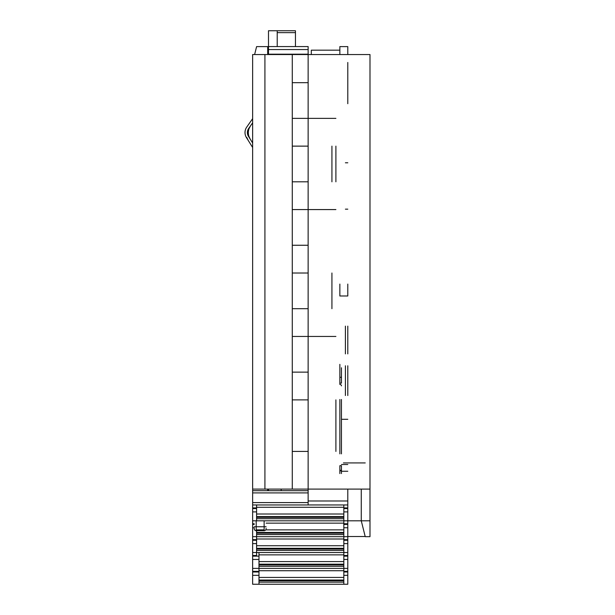<?xml version="1.0" encoding="UTF-8"?>
<svg xmlns="http://www.w3.org/2000/svg" width="615" height="615" viewBox="0 0 615 615"><rect width="100%" height="100%" fill="white"/><g stroke="black" fill="none" stroke-linecap="round" stroke-linejoin="round"><path stroke-width="0.92" d="M347.79 568.391L347.79 556.145L343.823 556.145L343.823 571.35L347.79 571.35L347.79 568.391L252.634 568.391L252.634 584.25L258.976 584.25L252.634 584.25M258.976 552.531L258.976 584.25L347.79 584.25L347.79 571.35M347.79 556.145L347.79 552.531L256.593 552.531L256.593 555.491L252.634 555.491L252.634 568.391M341.448 367.77L341.448 383.114L341.448 377.279L339.857 377.279L339.857 383.114L339.857 364.364M252.634 142.988L248.468 136.33A7.134 7.134 0 0 1 248.675 128.458L252.634 122.808L248.675 128.458L252.634 122.808L248.675 128.458L252.634 122.808L248.675 128.458L249.006 128.681A6.742 6.742 0 0 0 248.806 136.123L248.86 136.207A11.893 11.893 0 0 1 249.06 128.597L250.482 125.875M246.73 127.09L252.634 118.664L246.73 127.09A9.517 9.517 0 0 0 246.454 137.591L252.634 147.477M339.857 284.084L339.857 295.984L347.79 295.984L347.79 284.084M341.448 385.851A1.584 1.438 0 0 0 339.857 384.413L339.857 383.114L341.448 383.114M339.857 473.588L339.857 470.698L341.448 470.698L339.857 470.829L339.857 465.701L341.448 465.701L341.448 473.588M347.79 552.531L347.79 520.813L343.823 520.813L343.823 507.913L347.79 507.913L347.79 504.953L308.138 504.946L308.138 489.094L264.919 489.094L264.919 54.543L252.634 54.543L252.634 489.094L264.919 489.094L252.634 489.094L252.634 490.678L308.138 490.678L308.138 54.543L292.279 54.543L292.279 489.094M256.593 504.953L256.593 520.813L252.634 520.813L252.634 504.953L347.79 504.953L347.79 489.094M308.138 82.687L292.279 82.687M292.279 118.372L335.898 118.372M308.138 146.132L292.279 146.132M335.898 181.809L335.898 146.132M292.279 181.809L308.138 181.809M335.898 209.569L292.279 209.569M292.279 245.254L308.138 245.254M308.138 273.006L292.279 273.006M292.279 308.692L308.138 308.692M335.898 336.443L292.279 336.443M292.279 372.129L308.138 372.129M308.138 399.881L292.279 399.881M335.898 451.425L335.898 399.881M292.279 451.425L308.138 451.425M252.634 504.953L252.634 490.678M268.494 490.678L268.494 489.094M281.178 490.678L281.178 489.094M347.79 536.672L343.823 536.672L343.823 520.813L256.593 520.813M343.823 507.913L343.823 504.953M347.79 103.704L347.79 62.469M347.79 54.543L347.79 46.609L339.857 46.609L339.857 54.543M268.494 54.543L268.494 46.579L308.138 46.579L308.138 54.543L369.992 54.543L369.992 520.813L347.79 520.813L347.79 508.567L343.823 508.567M347.79 395.522L347.79 365.787M347.79 353.886L347.79 326.135M347.79 536.511L365.195 536.511M246.761 137.437L248.122 140.266L246.454 137.591M248.537 124.514L252.634 118.664L248.537 124.514M250.144 139.005L248.86 136.207M247.168 138.452L248.06 140.166M341.448 464.51L347.79 464.51M343.823 556.145L343.823 536.672L252.634 536.672L252.634 520.813M256.593 530.722L256.593 552.531L252.634 552.531L252.634 536.672M252.634 555.491L252.634 552.531M254.218 524.426L252.634 524.426M267.694 489.094L267.694 490.678M264.919 54.543L292.279 54.543M277.211 46.579L277.211 30.75L268.494 30.75L268.494 46.579M311.313 54.543L311.313 50.169L339.857 50.169M254.61 54.543L256.601 46.602M256.601 46.609L267.694 46.609L267.694 54.543M266.111 528.316L266.111 528.739A1.983 1.983 0 0 1 264.127 530.722L256.201 530.722A1.983 1.983 -177.9 0 1 254.218 528.739L254.218 528.316M295.454 46.579L295.454 30.75L277.211 30.75M286.728 30.75L268.494 30.75M369.992 489.094L308.138 489.094M343.823 524.426L347.79 524.426M252.634 540.285L256.593 540.285M343.823 540.285L347.79 540.285M365.233 462.926L343.431 462.926M369.992 520.813L369.992 536.672L365.233 536.672L361.266 520.813L361.266 489.094M343.823 571.35L343.823 584.25M347.79 572.004L343.823 572.004M345.407 395.522L345.407 365.787M347.79 162.783L345.407 162.783M345.407 209.169L347.79 209.169M345.407 353.886L345.407 326.135M256.593 508.567L252.634 508.567M258.976 556.145L252.634 556.145M258.976 572.004L252.634 572.004M331.931 146.132L331.931 181.809M331.931 273.006L331.931 308.692M339.857 453.855L339.857 399.489M341.448 453.855L341.448 399.489M252.634 575.325L258.976 575.325M252.634 559.466L258.976 559.466M256.593 545.728L343.823 545.728M256.593 529.869L264.127 529.869M265.757 529.869L343.823 529.869M256.593 514.009L343.823 514.009M258.976 582.151L343.823 582.151M258.976 580.768L343.823 580.768M258.976 580.045L343.823 580.045M258.976 577.447L343.823 577.447M343.823 570.728L258.976 570.728M343.823 566.284L258.976 566.284M343.823 564.908L258.976 564.908M343.823 564.186L258.976 564.186M343.823 561.587L258.976 561.587M343.823 554.861L258.976 554.861M308.138 500.987L347.79 500.987M308.138 492.907L252.634 492.907M252.634 502.601L308.138 502.601M343.823 518.706L256.593 518.706M343.823 517.33L256.593 517.33M343.823 516.608L256.593 516.608M343.823 507.283L256.593 507.283M343.823 523.142L266.111 523.142M256.593 534.566L343.823 534.566M256.593 533.19L343.823 533.19M256.593 532.467L343.823 532.467M252.634 527.747L254.218 527.747M308.138 54.189L268.494 54.189M308.138 49.561L268.494 49.561M256.201 521.205L256.201 526.755L264.127 526.755L264.127 521.205M254.218 526.755L256.201 526.755L256.201 530.722M264.127 530.722L264.127 526.755L266.111 526.755M295.454 32.633L277.211 32.633M343.823 527.747L347.79 527.747M343.823 539.001L256.593 539.001M256.593 550.425L343.823 550.425M256.593 549.049L343.823 549.049M256.593 548.326L343.823 548.326M252.634 543.606L256.593 543.606M343.823 543.606L347.79 543.606M343.823 559.466L347.79 559.466M343.823 575.325L347.79 575.325M343.823 511.888L347.79 511.888M252.634 511.888L256.593 511.888M341.448 470.275L339.857 470.275M256.593 507.913L252.634 507.913M347.79 555.491L343.823 555.491M347.79 471.251L341.448 471.251M254.218 523.772L252.634 523.772M347.79 523.772L343.823 523.772M256.593 539.632L252.634 539.632M347.79 539.632L343.823 539.632M347.79 419.307L341.448 419.307M252.634 571.35L258.976 571.35"/></g></svg>
